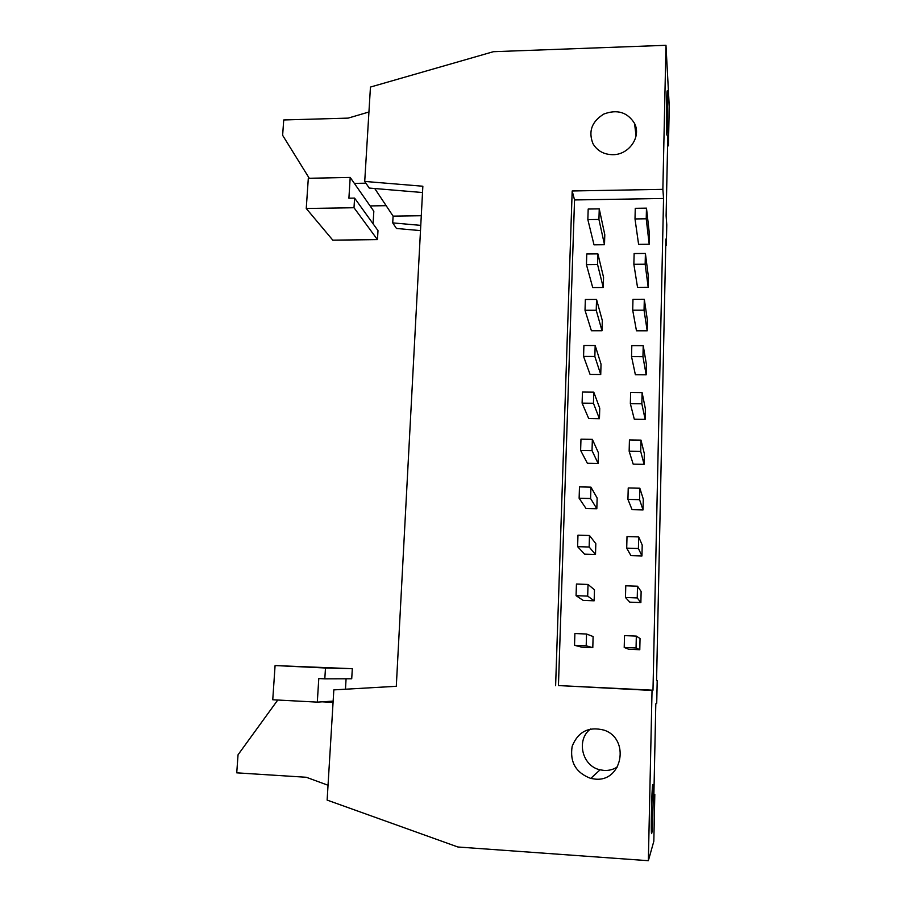 <?xml version="1.0" encoding="UTF-8"?>
<svg xmlns="http://www.w3.org/2000/svg" width="906" height="906" viewBox="0 0 906 906"><rect width="100%" height="100%" fill="white"/><g stroke="black" fill="none" stroke-linecap="round" stroke-linejoin="round"><path stroke-width="1.36" d="M645.4 253.442L645.151 264.212L648.198 287.281L648.436 277.077L645.4 253.442L634.132 253.544L633.86 264.303L637.53 287.338L648.198 287.281M586.771 253.986L597.903 253.884L603.555 277.349L603.26 287.496L592.717 287.542L586.442 264.677L586.771 253.986M597.903 253.884L597.586 264.586L586.442 264.677M597.586 264.586L603.26 287.496M645.151 264.212L633.86 264.303M644.313 299.274L644.053 310.18L647.19 330.803L647.428 320.475L644.313 299.274L632.977 299.308L632.705 310.203L636.465 330.792L647.19 330.803M585.355 299.467L596.544 299.422L602.297 320.498L602.003 330.758L591.403 330.747L585.016 310.282L585.355 299.467M596.544 299.422L596.227 310.26L585.016 310.282M596.227 310.26L602.003 330.758M644.053 310.18L632.705 310.203M643.215 345.662L642.954 356.704L646.171 374.812L646.408 364.371L643.215 345.662L631.81 345.628L631.539 356.647L635.378 374.733L646.171 374.812M583.906 345.48L595.174 345.514L601.029 364.121L600.735 374.495L590.078 374.427L583.566 356.432L583.906 345.48M595.174 345.514L594.846 356.488L583.566 356.432M594.846 356.488L600.735 374.495M642.954 356.704L631.539 356.647M642.105 392.615L641.844 403.782L645.129 419.331L645.378 408.765L642.105 392.615L630.633 392.502L630.35 403.657L634.291 419.184L645.129 419.331M582.456 392.049L593.781 392.162L599.749 408.244L599.444 418.742L588.73 418.595L582.105 403.136L582.456 392.049M593.781 392.162L593.441 403.261L582.105 403.136M593.441 403.261L599.444 418.742M641.844 403.782L630.35 403.657M640.984 440.123L640.712 451.437L644.087 464.348L644.336 453.668L640.984 440.123L629.432 439.942L629.149 451.233L633.181 464.144L644.087 464.348M580.973 439.184L592.365 439.365L598.458 452.864L598.141 463.476L587.371 463.272L580.621 450.407L580.973 439.184M592.365 439.365L592.026 450.599L580.621 450.407M592.026 450.599L598.141 463.476M640.712 451.437L629.149 451.233M639.84 488.221L639.568 499.67L643.034 509.897L643.283 499.081L639.84 488.221L628.232 487.972L627.937 499.399L632.06 509.614L643.034 509.897M579.478 486.884L590.938 487.145L597.145 497.994L596.827 508.73L586.001 508.459L579.127 498.243L579.478 486.884M590.938 487.145L590.599 498.515L579.127 498.243M590.599 498.515L596.827 508.73M639.568 499.67L627.937 499.399M638.685 536.907L638.413 548.504L641.958 555.956L642.207 545.027L638.685 536.907L627.009 536.579L626.714 548.141L630.927 555.616L641.958 555.956M577.971 535.174L589.489 535.503L595.82 543.645L595.502 554.506L584.608 554.166L577.609 546.658L577.971 535.174M589.489 535.503L589.149 547.009L577.609 546.658M589.149 547.009L595.502 554.506M638.413 548.504L626.714 548.141M637.518 586.205L637.235 597.937L640.87 602.569L641.131 591.505L637.518 586.205L625.763 585.786L625.468 597.496L629.783 602.15L640.87 602.569M576.442 584.042L588.028 584.449L594.472 589.829L594.155 600.814L583.204 600.406L576.069 595.684L576.442 584.042M588.028 584.449L587.688 596.103L576.069 595.684M587.688 596.103L594.155 600.814M637.235 597.937L625.468 597.496M309.263 178.267L282.627 135.311L283.725 119.966L348.13 118.12L368.946 111.993M373.079 223.782L373.827 211.245L370.112 205.922L386.137 205.673M306.251 208.493L332.796 240.147L377.462 239.626L377.995 230.611L354.597 198.097L353.997 207.734L306.251 208.493L308.312 178.289L350.203 177.44L348.901 198.199L354.597 198.097M365.911 183.182L354.371 183.408L350.203 177.44M354.371 183.408L370.112 205.922M353.997 207.734L377.462 239.626M318.787 678.549L324.812 678.843L325.481 667.994L275.084 665.559L272.751 699.76L317.304 702.127L318.787 678.549M275.084 665.559L352.309 668.696L351.721 678.764L324.812 678.843M346.081 678.787L345.469 689.217M325.481 667.994L352.309 668.696M277.757 700.032L238.04 754.789L236.738 772.841L306.296 777.269L328.029 785.253M333.068 702.399L322.185 701.822L333.148 701.119M322.185 701.822L317.304 702.127M646.476 208.142L646.227 218.788L649.194 244.246L649.432 234.156L646.476 208.142L635.265 208.312L635.004 218.946L638.594 244.36L649.194 244.246M646.227 218.788L635.004 218.946M599.251 208.867L598.934 219.456L604.495 244.722L604.789 234.688L599.251 208.867L588.187 209.037L587.847 219.603L594.019 244.835L604.495 244.722M598.934 219.456L587.847 219.603M636.329 636.103L636.057 647.983L639.783 649.727L640.044 638.537L636.329 636.103L624.517 635.604L624.211 647.462L628.628 649.228L639.783 649.727M636.057 647.983L624.211 647.462M586.556 634.019L586.193 645.808L592.796 647.665L593.113 636.544L586.556 634.019L574.891 633.52L574.517 645.298L581.777 647.178L592.796 647.665M586.193 645.808L574.517 645.298M651.742 833.35C650.655 838.05 651.72 786.918 652.739 784.822C653.815 780.213 652.784 830.632 651.742 833.339L651.561 833.327M666.623 133.499C666.08 126.093 666.544 91.461 667.19 90.849C668.05 87.757 667.745 133.85 666.907 135.119L666.623 133.499M652.988 690.202L558.447 685.559L574.54 199.954L663.554 198.471L652.988 690.202L652.037 690.451L648.356 860.7L457.892 846.997L327.134 800.089L333.827 689.885L396.296 686.295L422.853 186.24L364.722 181.427L370.452 87.055L493.385 51.699L665.978 45.3L669.262 106.512L668.435 145.855L667.586 145.877M574.54 199.954L572.184 190.973L662.864 189.354L663.554 198.471M612.852 154.688C603.883 154.564 597.258 150.906 592.988 143.703C588.141 131.427 591.765 121.529 603.86 114.031C617.269 109.071 627.507 112.208 634.574 123.465C641.516 136.795 628.957 154.881 612.852 154.688M653.894 794.358L654.812 794.415L653.838 796.929L655.808 703.86L656.725 703.316L657.201 680.508L656.567 680.542L665.876 239.059L666.34 245.164L666.771 224.847L666.114 215.764L667.813 135.3L668.435 145.855M590.531 728.99C575.91 739.647 581.992 766.136 600.089 769.817L604.132 770.44C609.013 770.689 613.475 769.488 617.541 766.85M595.185 779.103L590.757 778.424C575.842 772.761 569.648 762.048 572.173 746.261C578.13 731.606 588.764 726.238 604.087 730.145C630.236 738.684 622.513 782.082 595.185 779.103M648.356 860.7L653.826 841.266L654.812 794.415M665.978 45.3L662.864 189.354M652.037 690.451L558.447 685.559M555.616 685.706L572.184 190.973M364.722 181.427L369.206 188.063L422.513 192.525M420.769 225.379L392.717 222.887L393.102 216.138L421.279 215.73M393.102 216.138L374.744 188.527M392.717 222.887L396.477 228.471L420.497 230.611M666.34 245.164L665.74 245.164M656.567 680.474L657.201 680.508M634.574 123.465L636.046 136.002M590.757 778.424L600.089 769.817"/></g></svg>
